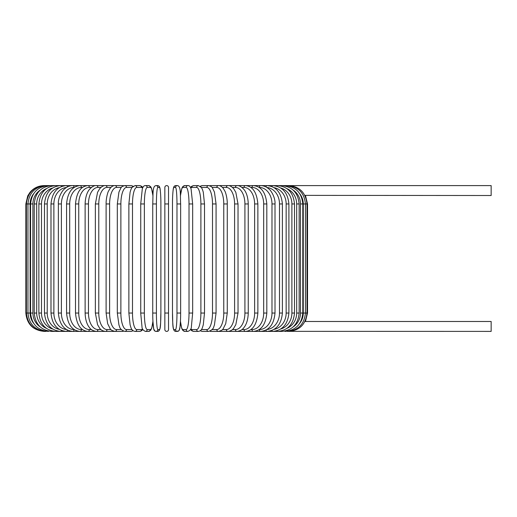 <?xml version="1.0" encoding="UTF-8"?>
<svg xmlns="http://www.w3.org/2000/svg" width="517" height="517" viewBox="0 0 517 517"><rect width="100%" height="100%" fill="white"/><g stroke="black" fill="none" stroke-linecap="round" stroke-linejoin="round"><path stroke-width="0.78" d="M168.523 329.562L168.523 313.037L168.523 329.562A1.835 1.835 0 0 1 166.687 331.397A1.835 1.835 0 0 1 164.852 329.562L164.852 187.438A1.835 1.835 0 0 1 166.687 185.603A1.835 1.835 0 0 1 168.523 187.438A1.835 1.835 0 0 0 166.687 185.603A1.835 1.835 0 0 0 164.852 187.438A1.835 1.835 0 0 1 166.687 185.603A1.835 1.835 0 0 1 168.523 187.438L168.523 329.562L168.523 313.037L164.852 313.037L164.852 329.562A1.835 1.835 0 0 0 166.687 331.397A1.835 1.835 0 0 0 168.523 329.562A1.835 1.835 0 0 1 166.687 331.397A1.835 1.835 0 0 1 164.852 329.562A1.835 1.835 0 0 0 166.687 331.397A1.835 1.835 0 0 0 168.523 329.562A1.835 1.835 0 0 1 166.687 331.397A1.835 1.835 0 0 1 164.852 329.562M304.868 195.368L491.15 195.516L491.15 185.603L218.743 185.603A1.835 1.59 -90 0 0 218.639 185.603M299.802 323.222A16.525 16.273 -90 0 0 303.259 313.037L307.525 313.037L305.469 321.484L491.15 321.484L491.15 331.397L288.66 331.345M305.469 321.484L304.868 321.632M164.852 187.438L164.852 203.963L168.523 203.963L168.523 187.438M44.21 331.397L44.21 331.391C33.062 330.311 26.942 324.191 25.85 313.037L25.85 203.963L30.115 203.963L30.115 313.037L25.85 313.037M25.85 203.963L27.724 195.885L29.973 192.369C33.702 187.981 38.452 185.719 44.21 185.603L44.714 185.655M303.259 313.037L303.259 203.963L307.525 203.963L307.525 313.037M288.66 185.655L288.699 185.603C299.608 186.488 305.709 192.608 307.001 203.963L307.001 313.037C305.747 324.353 299.647 330.473 288.699 331.397M287.181 331.261L287.303 331.397C298.29 330.324 304.326 324.204 305.418 313.037L305.418 203.963C304.326 192.796 298.29 186.676 287.303 185.603L287.181 185.739M303.259 203.963A16.525 16.273 -90 0 0 299.802 193.778M302.794 313.037L300.48 313.037L300.48 203.963L302.794 203.963L302.794 313.037C301.702 324.224 295.769 330.344 284.99 331.397A1.835 0.478 90 0 1 284.744 331.126M293.068 326.99A16.525 15.962 -90 0 0 300.48 313.037M300.48 203.963A16.525 15.962 -90 0 0 293.068 190.01M284.744 185.874A1.835 0.478 -90 0 1 284.99 185.603C295.769 186.656 301.702 192.776 302.794 203.963M299.143 313.037L296.68 313.037L296.68 203.963L299.143 203.963L299.143 313.037C298.057 324.256 292.267 330.376 281.778 331.397A1.835 0.627 90 0 1 281.371 330.951M286.941 328.366A16.525 15.529 -90 0 0 296.68 313.037M296.68 203.963A16.525 15.529 -90 0 0 286.941 188.634M281.371 186.049A1.835 0.627 -90 0 1 281.778 185.603C292.267 186.624 298.057 192.744 299.143 203.963M294.503 313.037L291.892 313.037L291.892 203.963L294.503 203.963L294.503 313.037C293.41 324.295 287.807 330.415 277.687 331.397A1.835 0.775 90 0 1 277.093 330.725M280.705 329.025A16.525 14.98 -90 0 0 291.892 313.037M291.892 203.963A16.525 14.98 -90 0 0 280.705 187.975M277.093 186.275A1.835 0.775 -90 0 1 277.687 185.603C287.807 186.585 293.41 192.705 294.503 203.963M288.906 313.037L286.153 313.037L286.153 203.963L288.906 203.963L288.906 313.037C287.814 324.346 282.431 330.466 272.756 331.397L281.778 331.397M274.068 329.361A16.525 14.314 -90 0 0 286.153 313.037M271.948 330.434A1.835 0.918 90 0 0 272.756 331.397L277.687 331.397M286.153 203.963A16.525 14.314 -90 0 0 274.068 187.639M271.948 186.566A1.835 0.918 -90 0 1 272.756 185.603C282.431 186.534 287.814 192.654 288.906 203.963M282.392 313.037L279.497 313.037L279.497 203.963L282.392 203.963L282.392 313.037C281.3 324.411 276.175 330.531 267.018 331.397L272.756 331.397M266.914 329.523A16.525 13.539 -90 0 0 279.497 313.037M265.997 330.04A1.835 1.053 90 0 0 267.018 331.397L260.51 331.397A1.835 1.183 90 0 1 259.334 329.562A16.525 12.66 -90 0 0 271.987 313.037L271.987 203.963L275.005 203.963L275.005 313.037L271.987 313.037M279.497 203.963A16.525 13.539 -90 0 0 266.914 187.477M265.997 186.96A1.835 1.053 -90 0 1 267.018 185.603C276.175 186.469 281.3 192.589 282.392 203.963M271.987 203.963A16.525 12.66 -90 0 0 259.334 187.438L259.217 187.438M259.334 187.438A1.835 1.183 -90 0 1 260.51 185.603C263.47 185.603 266.216 186.689 268.756 188.847C270.714 189.933 275.529 197.494 275.005 203.963M266.817 313.037L263.683 313.037L263.683 203.963L266.817 203.963L266.817 313.037C265.738 324.586 261.227 330.706 253.291 331.397L260.51 331.397C269.086 330.609 273.92 324.489 275.005 313.037M250.894 329.562L251.992 329.562A16.525 11.684 -90 0 0 263.683 313.037M251.992 329.562A1.835 1.299 90 0 0 253.291 331.397L245.413 331.397A1.835 1.409 90 0 1 244.011 329.562A16.525 10.624 -90 0 0 254.629 313.037L254.629 203.963L257.873 203.963L257.873 313.037L254.629 313.037M263.683 203.963A16.525 11.684 -90 0 0 251.992 187.438L250.894 187.438M251.992 187.438A1.835 1.299 -90 0 1 253.291 185.603C261.227 186.294 265.738 192.414 266.817 203.963M241.95 329.562L244.011 329.562M254.629 203.963A16.525 10.624 -90 0 0 244.011 187.438L241.95 187.438M244.011 187.438A1.835 1.409 -90 0 1 245.413 185.603C252.658 186.178 256.813 192.298 257.873 203.963M248.25 313.037L244.916 313.037L244.916 203.963L248.25 203.963L248.25 313.037C248.024 321.58 245.278 326.007 244.05 327.416C242.589 329.672 240.218 330.996 236.941 331.397L245.413 331.397C252.658 330.822 256.813 324.702 257.873 313.037M232.443 329.562L235.435 329.562A16.525 9.48 -90 0 0 244.916 313.037M235.435 329.562A1.835 1.506 90 0 0 236.941 331.397L227.926 331.397A1.835 1.59 90 0 1 226.336 329.562A16.525 8.266 -90 0 0 234.602 313.037L234.602 203.963L238.027 203.963L238.027 313.037L234.602 313.037M244.916 203.963A16.525 9.48 -90 0 0 235.435 187.438L232.443 187.438M235.435 187.438A1.835 1.506 -90 0 1 236.941 185.603C239.067 185.332 241.458 186.682 244.102 189.649C245.265 190.999 248.018 195.374 248.25 203.963M222.459 329.562L226.336 329.562M234.602 203.963A16.525 8.266 -90 0 0 226.336 187.438L222.459 187.438M218.639 331.397A1.835 1.59 90 0 0 218.743 331.397L218.452 331.397A1.835 1.667 90 0 1 216.785 329.562A16.525 6.986 -90 0 0 223.771 313.037L223.771 203.963L227.267 203.963L227.267 313.037L223.771 313.037M226.336 187.438A1.835 1.59 -90 0 1 227.926 185.603C229.697 185.416 231.635 186.482 233.749 188.808L235.817 192.324L238.027 203.963M212.08 329.562L216.785 329.562M223.771 203.963A16.525 6.986 -90 0 0 216.785 187.438L212.08 187.438M209.883 331.171A1.835 1.667 90 0 0 210.69 331.397L218.452 331.397C221.373 330.647 222.95 329.768 223.182 328.747L225.729 323.694L227.267 313.037M209.883 185.829A1.835 1.667 -90 0 1 210.69 185.603L218.588 185.603M216.785 187.438A1.835 1.667 -90 0 1 218.452 185.603C219.99 185.5 221.573 186.385 223.182 188.253L224.934 191.225C225.38 191.71 227.422 198.043 227.267 203.963M216.067 313.037L212.506 313.037L212.506 203.963L216.067 203.963L216.067 313.037L214.426 324.973L213.818 326.615C213.431 328.754 211.686 330.35 208.577 331.397A1.835 1.725 90 0 1 206.852 329.562A16.525 5.655 -90 0 0 212.506 313.037M201.397 329.562L206.852 329.562M212.506 203.963A16.525 5.655 -90 0 0 206.852 187.438L201.397 187.438M200.738 330.35A1.835 1.725 90 0 0 202.296 331.397L208.577 331.397L202.296 331.397L200.208 330.796L202.296 331.397M200.738 186.65A1.835 1.725 -90 0 1 202.296 185.603L200.208 186.204M206.852 187.438A1.835 1.725 -90 0 1 208.577 185.603L209.572 185.732M204.441 313.037L200.893 313.037L200.893 203.963L204.499 203.963L204.499 313.037L203.278 324.844L202.49 327.403C201.785 329.775 200.415 331.106 198.386 331.397A1.835 1.771 90 0 1 196.615 329.562A16.525 4.278 -90 0 0 200.893 313.037M190.754 328.999A16.525 4.278 -90 0 0 191.859 329.562L196.615 329.562M200.893 203.963A16.525 4.278 -90 0 0 196.615 187.438L191.859 187.438A16.525 4.278 -90 0 0 190.754 188.001M191.859 329.562A1.835 1.771 90 0 0 193.636 331.397L198.386 331.397M191.859 187.438A1.835 1.771 -90 0 1 193.636 185.603L191.665 186.314L190.553 187.555M196.615 187.438A1.835 1.771 -90 0 1 198.386 185.603L193.636 185.603M192.634 313.037L189.015 313.037L189.015 203.963L192.66 203.963L192.66 313.037L191.355 327.125C191.361 328.98 190.224 330.402 187.955 331.397A1.835 1.809 90 0 1 186.146 329.562A16.525 2.869 -90 0 0 189.015 313.037M180.459 321.128A16.525 2.869 -90 0 0 182.96 329.562L186.146 329.562M189.015 203.963A16.525 2.869 -90 0 0 186.146 187.438L182.96 187.438A16.525 2.869 -90 0 0 180.459 195.872M182.96 329.562A1.835 1.809 90 0 0 184.769 331.397L187.955 331.397M182.96 187.438A1.835 1.809 -90 0 1 184.769 185.603L182.734 186.656L181.887 188.207L180.446 195.62M186.146 187.438A1.835 1.809 -90 0 1 187.955 185.603L184.769 185.603M176.976 203.963A16.525 1.441 -90 0 0 175.534 187.438A1.835 1.829 -90 0 1 177.363 185.603C181.086 185.946 180.149 194.082 180.64 203.963L180.64 313.037L176.976 313.037L176.976 203.963L180.64 203.963L180.633 313.037C180.692 322.169 179.806 329.264 179.664 328.883C179.425 330.453 178.656 331.287 177.363 331.397A1.835 1.829 90 0 1 175.534 329.562A16.525 1.441 -90 0 0 176.976 313.037M175.534 187.438L173.932 187.438A16.525 1.441 -90 0 0 172.491 203.963L172.491 313.037A16.525 1.441 -90 0 0 173.932 329.562L175.534 329.562M173.932 329.562A1.835 1.829 90 0 0 175.761 331.397L178.565 330.996L179.205 330.227L179.968 327.138L180.446 321.38L181.648 328.108L182.643 330.227L184.769 331.397M173.932 187.438A1.835 1.829 -90 0 1 175.761 185.603C174.468 185.713 173.699 186.547 173.46 188.117C173.324 187.736 172.432 194.831 172.484 203.963L172.491 313.037C172.975 322.918 172.038 331.054 175.761 331.397L177.363 331.397M156.405 313.037L152.735 313.037L152.735 203.963L156.405 203.963L156.405 313.037A16.525 1.441 90 0 0 157.847 329.562L159.443 329.562A16.525 1.441 90 0 0 160.884 313.037L160.884 203.963A16.525 1.441 90 0 0 159.443 187.438L157.847 187.438A16.525 1.441 90 0 0 156.405 203.963M152.922 195.872A16.525 2.869 90 0 0 150.415 187.438L147.229 187.438A16.525 2.869 90 0 0 144.359 203.963L144.359 313.037L140.714 313.037L142.02 327.125C142.02 328.98 143.151 330.402 145.419 331.397A1.835 1.809 -90 0 0 147.229 329.562L150.415 329.562A1.835 1.809 -90 0 1 148.612 331.397L150.731 330.227L151.733 328.108L152.935 321.38L153.711 328.883L154.816 330.996L156.011 331.397A1.835 1.829 -90 0 0 157.847 329.562M157.847 187.438A1.835 1.829 90 0 0 156.011 185.603C152.289 185.946 153.226 194.082 152.735 203.963L152.735 313.037C152.683 322.169 153.575 329.264 153.711 328.883C153.95 330.453 154.719 331.287 156.011 331.397L157.614 331.397A1.835 1.829 -90 0 0 159.443 329.562M160.89 203.963C160.942 194.831 160.057 187.736 159.921 188.117C159.675 186.547 158.906 185.713 157.614 185.603C158.906 185.713 159.675 186.547 159.921 188.117C160.057 187.736 160.942 194.831 160.89 203.963L160.884 313.037C160.399 322.918 161.336 331.054 157.614 331.397L156.011 331.397M156.011 185.603L157.614 185.603A1.835 1.829 90 0 1 159.443 187.438M140.74 203.963L140.74 313.037M144.359 313.037A16.525 2.869 90 0 0 147.229 329.562M150.415 329.562A16.525 2.869 90 0 0 152.922 321.128M147.229 187.438A1.835 1.809 90 0 0 145.419 185.603C144.101 185.448 143.06 186.54 142.298 188.892L140.714 203.963L144.359 203.963M152.935 195.62L151.494 188.207L150.641 186.656L148.612 185.603A1.835 1.809 90 0 1 150.415 187.438M142.621 188.001A16.525 4.278 90 0 0 141.516 187.438L136.766 187.438A16.525 4.278 90 0 0 132.488 203.963L132.488 313.037L128.875 313.037L130.103 324.844L130.885 327.403C131.596 329.775 132.959 331.106 134.989 331.397A1.835 1.771 -90 0 0 136.766 329.562L141.516 329.562A16.525 4.278 90 0 0 142.621 328.999M132.488 313.037A16.525 4.278 90 0 0 136.766 329.562M128.94 203.963L132.488 203.963M134.989 331.397L139.745 331.397A1.835 1.771 -90 0 0 141.516 329.562M142.828 187.555L141.71 186.314L139.745 185.603A1.835 1.771 90 0 1 141.516 187.438M139.745 185.603L134.989 185.603A1.835 1.771 90 0 1 136.766 187.438M131.984 187.438L126.523 187.438A16.525 5.655 90 0 0 120.875 203.963L120.875 313.037L117.314 313.037L118.949 324.973L119.563 326.615C119.95 328.754 121.695 330.35 124.797 331.397A1.835 1.725 -90 0 0 126.523 329.562L131.984 329.562M120.875 313.037A16.525 5.655 90 0 0 126.523 329.562M117.314 313.037L117.314 203.963L120.875 203.963M131.079 331.397L133.166 330.796L131.079 331.397L124.797 331.397L131.079 331.397A1.835 1.725 -90 0 0 132.636 330.35M133.166 186.204L131.079 185.603A1.835 1.725 90 0 1 132.636 186.65M123.809 185.732L124.797 185.603A1.835 1.725 90 0 1 126.523 187.438M121.295 187.438L116.59 187.438A16.525 6.986 90 0 0 109.61 203.963L109.61 313.037L106.108 313.037L107.652 323.694L110.192 328.747C110.431 329.768 112.008 330.647 114.929 331.397A1.835 1.667 -90 0 0 116.59 329.562L121.295 329.562M109.61 313.037A16.525 6.986 90 0 0 116.59 329.562M106.108 313.037L106.108 203.963L109.61 203.963M114.735 331.397A1.835 1.59 -90 0 1 114.632 331.397L122.691 331.397A1.835 1.667 -90 0 0 123.492 331.171M116.59 187.438A1.835 1.667 90 0 0 114.929 185.603L122.691 185.603A1.835 1.667 90 0 1 123.492 185.829M110.916 187.438L107.038 187.438A16.525 8.266 90 0 0 98.779 203.963L98.779 313.037L95.354 313.037L97.551 324.663L99.678 328.25C100.977 330.079 102.896 331.126 105.449 331.397A1.835 1.59 -90 0 0 107.038 329.562L110.916 329.562M98.779 313.037A16.525 8.266 90 0 0 107.038 329.562M95.354 313.037L95.354 203.963L98.779 203.963M46.194 185.739L46.071 185.603C35.085 186.676 29.049 192.796 27.963 203.963L27.963 313.037C29.049 324.204 35.085 330.324 46.071 331.397L44.675 331.397C33.728 330.473 27.627 324.353 26.38 313.037L26.38 203.963C27.666 192.608 33.767 186.488 44.675 185.603L114.632 185.603A1.835 1.59 90 0 1 114.735 185.603M95.354 203.963L97.558 192.324L99.632 188.808C101.746 186.482 103.684 185.416 105.449 185.603A1.835 1.59 90 0 1 107.038 187.438M100.931 187.438L97.946 187.438A16.525 9.48 90 0 0 88.465 203.963L88.465 313.037L85.124 313.037C85.35 321.58 88.103 326.007 89.325 327.416C90.785 329.672 93.157 330.996 96.44 331.397A1.835 1.506 -90 0 0 97.946 329.562L100.931 329.562M88.465 313.037A16.525 9.48 90 0 0 97.946 329.562M85.124 313.037L85.124 203.963L88.465 203.963M85.124 203.963C85.363 195.374 88.11 190.999 89.273 189.649C91.923 186.682 94.307 185.332 96.44 185.603A1.835 1.506 90 0 1 97.946 187.438M91.431 187.438L89.37 187.438A16.525 10.624 90 0 0 78.746 203.963L78.746 313.037L75.501 313.037C76.568 324.702 80.717 330.822 87.961 331.397A1.835 1.409 -90 0 0 89.37 329.562L91.431 329.562M78.746 313.037A16.525 10.624 90 0 0 89.37 329.562M75.501 313.037L75.501 203.963L78.746 203.963M75.501 203.963C76.568 192.298 80.717 186.178 87.961 185.603A1.835 1.409 90 0 1 89.37 187.438M82.481 187.438L81.382 187.438A16.525 11.684 90 0 0 69.698 203.963L69.698 313.037L66.564 313.037C67.643 324.586 72.147 330.706 80.083 331.397A1.835 1.299 -90 0 0 81.382 329.562L82.481 329.562M69.698 313.037A16.525 11.684 90 0 0 81.382 329.562M66.564 313.037L66.564 203.963L69.698 203.963M66.564 203.963C67.643 192.414 72.147 186.294 80.083 185.603A1.835 1.299 90 0 1 81.382 187.438M74.157 187.438L74.047 187.438A16.525 12.66 90 0 0 61.387 203.963L61.387 313.037L58.369 313.037C59.455 324.489 64.289 330.609 72.865 331.397A1.835 1.183 -90 0 0 74.047 329.562L74.157 329.562M61.387 313.037A16.525 12.66 90 0 0 74.047 329.562M58.369 313.037L58.369 203.963L61.387 203.963M58.369 203.963C57.846 197.494 62.66 189.933 64.619 188.847C67.158 186.689 69.911 185.603 72.865 185.603A1.835 1.183 90 0 1 74.047 187.438M66.46 187.477A16.525 13.539 90 0 0 53.878 203.963L53.878 313.037L50.989 313.037C52.081 324.411 57.206 330.531 66.363 331.397A1.835 1.053 -90 0 0 67.378 330.04M53.878 313.037A16.525 13.539 90 0 0 66.46 329.523M50.989 313.037L50.989 203.963L53.878 203.963M50.989 203.963C52.081 192.589 57.206 186.469 66.363 185.603A1.835 1.053 90 0 1 67.378 186.96M59.313 187.639A16.525 14.314 90 0 0 47.228 203.963L47.228 313.037L44.475 313.037C45.567 324.346 50.95 330.466 60.618 331.397A1.835 0.918 -90 0 0 61.433 330.434M47.228 313.037A16.525 14.314 90 0 0 59.313 329.361M44.475 313.037L44.475 203.963L47.228 203.963M44.475 203.963C45.567 192.654 50.95 186.534 60.618 185.603A1.835 0.918 90 0 1 61.433 186.566M52.676 187.975A16.525 14.98 90 0 0 41.483 203.963L41.483 313.037L38.872 313.037C39.964 324.295 45.567 330.415 55.687 331.397A1.835 0.775 -90 0 0 56.288 330.725M41.483 313.037A16.525 14.98 90 0 0 52.676 329.025M38.872 313.037L38.872 203.963L41.483 203.963M38.872 203.963C39.964 192.705 45.567 186.585 55.687 185.603A1.835 0.775 90 0 1 56.288 186.275M46.433 188.634A16.525 15.529 90 0 0 36.694 203.963L36.694 313.037L34.232 313.037C35.324 324.256 41.114 330.376 51.597 331.397A1.835 0.627 -90 0 0 52.01 330.951M36.694 313.037A16.525 15.529 90 0 0 46.433 328.366M34.232 313.037L34.232 203.963L36.694 203.963M34.232 203.963C35.324 192.744 41.114 186.624 51.597 185.603A1.835 0.627 90 0 1 52.01 186.049M40.313 190.01A16.525 15.962 90 0 0 32.901 203.963L32.901 313.037L30.587 313.037C31.673 324.224 37.605 330.344 48.385 331.397A1.835 0.478 -90 0 0 48.63 331.126M32.901 313.037A16.525 15.962 90 0 0 40.313 326.99M30.587 313.037L30.587 203.963L32.901 203.963M30.587 203.963C31.673 192.776 37.605 186.656 48.385 185.603A1.835 0.478 90 0 1 48.63 185.874M30.115 313.037A16.525 16.273 90 0 0 33.573 323.222M33.573 193.778A16.525 16.273 90 0 0 30.115 203.963M305.469 195.516L307.525 203.963M238.027 313.037L235.823 324.663L233.697 328.25C232.404 330.079 230.479 331.126 227.926 331.397L218.588 331.397M216.067 203.963L214.445 192.085L212.409 187.845C212.125 186.947 210.846 186.198 208.577 185.603L202.296 185.603M193.636 331.397L191.788 330.777L190.553 329.445M198.386 185.603L201.475 187.561L202.496 189.616L203.284 192.188L204.499 203.963M187.955 185.603C189.274 185.448 190.314 186.54 191.077 188.892L192.66 203.963M172.484 203.963C172.432 194.831 173.324 187.736 173.46 188.117C173.699 186.547 174.468 185.713 175.761 185.603L177.363 185.603M148.612 331.397L145.419 331.397M145.419 185.603L148.612 185.603M128.875 313.037L128.875 203.963L130.097 192.188L130.879 189.616L131.9 187.561L134.989 185.603M139.745 331.397L141.587 330.777L142.828 329.445M117.314 203.963L118.929 192.085L120.965 187.845C121.249 186.947 122.529 186.198 124.797 185.603L131.079 185.603M114.929 185.603C113.385 185.5 111.808 186.385 110.192 188.253L108.447 191.225C108.001 191.71 105.959 198.043 106.108 203.963M114.787 331.397L51.597 331.397M66.363 331.397L55.687 331.397"/></g></svg>
